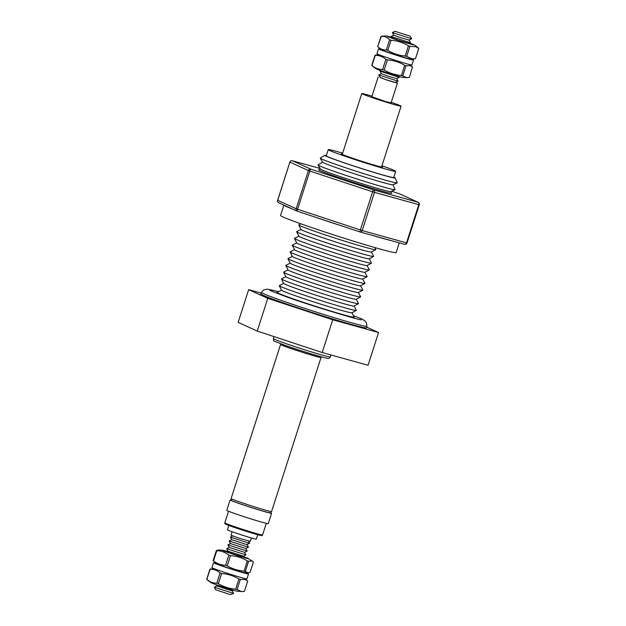 <?xml version="1.0" encoding="UTF-8"?>
<svg xmlns="http://www.w3.org/2000/svg" width="626" height="626" viewBox="0 0 626 626"><rect width="100%" height="100%" fill="white"/><g stroke="black" fill="none" stroke-linecap="round" stroke-linejoin="round"><path stroke-width="0.94" d="M353.393 315.614L361.609 318.9L365.021 320.903L366.398 322.703L366.93 326.232A55.393 2.027 -162.2 0 1 366.922 326.248A55.393 2.027 -162.2 0 1 336.671 318.446A55.393 2.027 -162.2 0 1 281.09 300.363A55.393 2.027 -162.2 0 1 261.433 292.373A55.393 2.027 -162.2 0 1 261.441 292.365L260.94 293.915A55.393 2.027 -162.2 0 0 260.94 293.93L260.901 294.165A55.354 2.027 17.8 0 0 280.55 302.131A55.354 2.027 17.8 0 0 335.927 320.16A55.354 2.027 17.8 0 0 366.32 328.008L366.429 327.797A55.393 2.027 -162.2 0 1 366.429 327.797A55.393 2.027 -162.2 0 1 336.052 319.949A55.393 2.027 -162.2 0 1 280.597 301.904A55.393 2.027 -162.2 0 1 260.94 293.93M214.335 587.227L233.584 593.409L230.509 594.637L215.68 589.778L214.342 587.196L216.909 585.913L231.745 590.788L233.459 590.24M227.128 551.709L235.079 554.683L243.858 557.077M248.17 572.876L250.11 572.297L253.381 562.117L252.028 560.873L248.592 561.264L245.329 571.436L248.24 572.876L243.256 572.438A13.733 0.501 -162.2 0 1 230.861 568.807A13.733 0.501 -162.2 0 1 218.67 564.542L213.09 560.732L216.353 550.551L219.131 549.871L223.795 550.481A13.733 0.501 17.8 0 0 222.488 550.238A13.733 0.501 17.8 0 0 233.889 554.48A13.733 0.501 17.8 0 0 248.452 558.689A13.733 0.501 17.8 0 0 247.278 558.024A13.733 0.501 17.8 0 0 243.647 556.67M227.535 551.498A13.733 0.501 17.8 0 0 223.795 550.481M246.261 572.868A18.373 0.673 -162.2 0 1 248.514 573.948L246.934 578.878A18.373 0.673 -162.2 0 1 246.456 578.878A18.373 0.673 -162.2 0 1 227.293 573.275A18.373 0.673 -162.2 0 1 211.94 567.641L213.521 562.711A18.373 0.673 -162.2 0 1 213.998 562.704A18.373 0.673 -162.2 0 1 215.986 563.15M248.514 573.948A18.373 0.673 -162.2 0 1 248.045 573.948A18.373 0.673 -162.2 0 1 228.881 568.345A18.373 0.673 -162.2 0 1 213.521 562.711M241.605 591.609L244.437 591.327L247.708 581.147L245.455 579.606L240.329 579.426L237.066 589.598L241.605 591.609M247.708 581.147A19.836 0.728 17.8 0 0 247.7 581.139L244.563 578.463M395.757 82.319L396.806 83.015L385.999 79.792L379.99 77.256M381.367 73.672L378.8 74.956L380.139 77.538L386.508 79.878L395.468 82.46L398.05 81.169L396.72 78.602M378.793 74.987L398.05 81.169M380.905 70.675L380.029 71.129L381.375 73.688L387.744 76.028L396.704 78.61L399.286 77.319L398.84 76.435M380.029 71.129L399.286 77.319M407.784 77.71L402.228 77.319A13.733 0.501 17.8 0 1 389.834 73.688A13.733 0.501 17.8 0 1 377.642 69.423C376.359 69.095 374.458 67.827 371.938 65.613L371.75 65.425A19.836 0.728 17.8 0 0 371.977 65.566C375.091 68.179 378.628 69.502 382.58 69.517A19.836 0.728 17.8 0 0 384.161 70.057C389.482 73.164 395.225 74.971 401.399 75.488A19.836 0.728 17.8 0 0 402.753 75.879L406.806 77.726L409.381 77.358L412.44 66.935M412.651 67.178L410.656 65.714L406.016 65.707L402.753 75.879M411.259 58.946A18.373 0.673 -162.2 0 1 413.52 60.026L411.931 64.955A18.373 0.673 -162.2 0 1 411.462 64.963A18.373 0.673 -162.2 0 1 392.299 59.353A18.373 0.673 -162.2 0 1 376.938 53.726L378.519 48.797A18.373 0.673 -162.2 0 1 378.996 48.789A18.373 0.673 -162.2 0 1 380.984 49.227M413.52 60.026A18.373 0.673 -162.2 0 1 413.043 60.033A18.373 0.673 -162.2 0 1 393.879 54.423A18.373 0.673 -162.2 0 1 378.519 48.797M386.32 49.939A19.836 0.728 17.8 0 0 387.791 50.448C393.167 53.601 398.958 55.464 405.178 56.027A19.836 0.728 17.8 0 0 406.665 56.465L412.135 58.797L415.093 58.75C411.775 59.079 409.498 59.001 408.262 58.523A13.733 0.501 -162.2 0 1 408.199 58.508A13.733 0.501 -162.2 0 1 395.781 54.861A13.733 0.501 -162.2 0 1 383.675 50.628C382.392 50.315 380.467 49.024 377.901 46.754L377.728 46.574C380.17 48.992 383.034 50.119 386.32 49.939L389.591 39.767C387.181 37.239 384.317 36.112 380.999 36.402L377.728 46.574A19.836 0.728 17.8 0 1 377.721 46.535L381.297 36.269C385.342 35.893 387.58 35.932 388.026 36.386L388.801 36.566A13.733 0.501 17.8 0 0 388.292 36.449A13.733 0.501 17.8 0 0 395.71 39.508A13.733 0.501 17.8 0 0 412.651 44.642A13.733 0.501 17.8 0 0 412.276 44.102A13.733 0.501 17.8 0 0 409.56 43.077M405.178 56.027L408.449 45.847A19.836 0.728 17.8 0 0 409.936 46.293L415.985 46.786L418.731 48.507L415.461 58.68A19.836 0.728 17.8 0 0 415.484 58.656L418.755 48.484A19.836 0.728 17.8 0 0 418.739 48.437L418.637 48.319C416.298 46.027 414.185 44.626 412.276 44.102M391.602 37.317A13.733 0.501 17.8 0 0 388.801 36.566M410.413 42.654L408.52 43.249L399.012 40.424L391.853 37.795L391.156 36.472L409.787 42.576L410.421 42.623L409.083 40.087M393.746 35.15L391.156 36.472M394.983 31.3L392.4 32.591L393.738 35.173L400.116 37.513L409.068 40.095L411.65 38.804L410.312 36.222L394.983 31.3L410.312 36.222M392.392 32.622L411.65 38.804M257.748 534.721L256.347 539.096A15.18 0.556 -162.2 0 1 239.993 534.432A15.18 0.556 -162.2 0 1 227.441 529.815L228.842 525.441M270.581 512.639A21.777 0.798 -162.2 0 1 271.582 513.234L268.241 523.626A21.777 0.798 -162.2 0 1 267.498 523.602A21.777 0.798 -162.2 0 1 244.602 516.873A21.777 0.798 -162.2 0 1 226.776 510.315L230.11 499.916A21.777 0.798 -162.2 0 1 230.861 499.939A21.777 0.798 -162.2 0 1 231.268 500.017M271.582 513.234A21.777 0.798 -162.2 0 1 270.831 513.203A21.777 0.798 -162.2 0 1 247.935 506.473A21.777 0.798 -162.2 0 1 230.11 499.916M319.182 169.709A38.397 1.409 17.8 0 0 318.712 169.724A38.397 1.409 17.8 0 0 346.757 180.241A38.397 1.409 17.8 0 0 391.751 193.176A38.397 1.409 17.8 0 0 391.375 192.886M283.868 205.109L280.534 215.485A60.714 2.222 17.8 0 0 324.972 232.035A60.714 2.222 17.8 0 0 396.156 252.607L399.286 242.857M314.502 216.909A60.714 2.222 17.8 0 0 328.337 221.557A60.714 2.222 17.8 0 0 343.04 226.33M283.938 205.14A60.714 2.222 17.8 0 0 292.146 208.888M351.89 312.75L354.167 317.085A40.479 1.487 -162.2 0 1 354.175 317.147A40.479 1.487 -162.2 0 1 306.724 303.43A40.479 1.487 -162.2 0 1 277.099 292.397A40.479 1.487 -162.2 0 1 277.138 292.358L281.512 290.159M393.824 177.111A36.934 1.354 -162.2 0 1 395.147 177.886L397.283 182.815A40.479 1.487 -162.2 0 1 397.236 182.917L392.917 184.787A36.934 1.354 -162.2 0 1 349.668 172.228A36.934 1.354 -162.2 0 1 322.648 162.228L320.222 158.19A40.479 1.487 -162.2 0 1 320.246 158.081L324.855 155.318A36.934 1.354 -162.2 0 1 326.381 155.451M397.236 182.917A40.479 1.487 -162.2 0 1 349.832 169.153A40.479 1.487 -162.2 0 1 320.222 158.19M392.987 184.756L395.1 189.623A40.479 1.487 -162.2 0 1 395.053 189.725A40.479 1.487 -162.2 0 1 347.649 175.961A40.479 1.487 -162.2 0 1 318.039 164.998A40.479 1.487 -162.2 0 1 318.055 164.888L322.609 162.157M395.053 189.725L390.734 191.595A36.934 1.354 -162.2 0 1 347.477 179.036A36.934 1.354 -162.2 0 1 320.465 169.036L318.039 164.998M374.747 247.528L375.835 249.594A40.479 1.487 -162.2 0 1 375.803 249.704A40.479 1.487 -162.2 0 1 328.392 235.939A40.479 1.487 -162.2 0 1 298.774 224.969A40.479 1.487 -162.2 0 1 298.805 224.867L300.895 223.818M375.803 249.704L371.328 252.043A36.934 1.354 -162.2 0 1 328.071 239.492A36.934 1.354 -162.2 0 1 301.043 229.484L298.774 224.969M371.39 252.012L373.667 256.347A40.479 1.487 -162.2 0 1 373.636 256.449A40.479 1.487 -162.2 0 1 326.224 242.692A40.479 1.487 -162.2 0 1 296.607 231.722A40.479 1.487 -162.2 0 1 296.638 231.612L301.012 229.421M373.636 256.449L369.16 258.796A36.934 1.354 -162.2 0 1 325.903 246.245A36.934 1.354 -162.2 0 1 298.884 236.229L296.607 231.722M369.223 258.765L371.5 263.092A40.479 1.487 -162.2 0 1 371.468 263.202A40.479 1.487 -162.2 0 1 324.057 249.438A40.479 1.487 -162.2 0 1 294.439 238.467A40.479 1.487 -162.2 0 1 294.478 238.365L298.852 236.166M371.468 263.202L366.993 265.541A36.934 1.354 -162.2 0 1 323.736 252.99A36.934 1.354 -162.2 0 1 296.716 242.982L294.439 238.467M367.055 265.51L369.332 269.845A40.479 1.487 -162.2 0 1 369.301 269.947A40.479 1.487 -162.2 0 1 321.889 256.19A40.479 1.487 -162.2 0 1 292.272 245.22A40.479 1.487 -162.2 0 1 292.311 245.11L296.685 242.919M369.301 269.947L364.833 272.294A36.934 1.354 -162.2 0 1 321.568 259.735A36.934 1.354 -162.2 0 1 294.549 249.727L292.272 245.22M364.888 272.263L367.165 276.59A40.479 1.487 -162.2 0 1 367.133 276.7A40.479 1.487 -162.2 0 1 319.722 262.936A40.479 1.487 -162.2 0 1 290.104 251.965A40.479 1.487 -162.2 0 1 290.143 251.863L294.517 249.664M367.133 276.7L362.665 279.04A36.934 1.354 -162.2 0 1 319.401 266.488A36.934 1.354 -162.2 0 1 292.381 256.48L290.104 251.965M362.72 279.008L365.005 283.343A40.479 1.487 -162.2 0 1 364.974 283.445A40.479 1.487 -162.2 0 1 317.554 269.689A40.479 1.487 -162.2 0 1 287.937 258.71A40.479 1.487 -162.2 0 1 287.976 258.608L292.35 256.417M364.974 283.445L360.498 285.792A36.934 1.354 -162.2 0 1 317.233 273.233A36.934 1.354 -162.2 0 1 290.214 263.225L287.937 258.71M360.56 285.761L362.837 290.088A40.479 1.487 -162.2 0 1 362.806 290.19A40.479 1.487 -162.2 0 1 315.387 276.434A40.479 1.487 -162.2 0 1 285.769 265.463A40.479 1.487 -162.2 0 1 285.808 265.361L290.182 263.163M362.806 290.19L358.33 292.538A36.934 1.354 -162.2 0 1 315.066 279.986A36.934 1.354 -162.2 0 1 288.046 269.97L285.769 265.463M358.393 292.506L360.67 296.841A40.479 1.487 -162.2 0 1 360.639 296.943A40.479 1.487 -162.2 0 1 313.219 283.187A40.479 1.487 -162.2 0 1 283.609 272.208A40.479 1.487 -162.2 0 1 283.641 272.107L288.015 269.908M360.639 296.943L356.163 299.291A36.934 1.354 -162.2 0 1 312.898 286.731A36.934 1.354 -162.2 0 1 285.879 276.723L283.609 272.208M356.225 299.251L358.502 303.587A40.479 1.487 -162.2 0 1 358.471 303.688A40.479 1.487 -162.2 0 1 311.059 289.932A40.479 1.487 -162.2 0 1 281.442 278.961A40.479 1.487 -162.2 0 1 281.473 278.86L285.847 276.661M358.471 303.688L353.995 306.036A36.934 1.354 -162.2 0 1 310.731 293.484A36.934 1.354 -162.2 0 1 283.711 283.468L281.442 278.961M354.058 306.004L356.335 310.339A40.479 1.487 -162.2 0 1 356.304 310.441A40.479 1.487 -162.2 0 1 308.892 296.677A40.479 1.487 -162.2 0 1 279.274 285.706A40.479 1.487 -162.2 0 1 279.306 285.605L283.68 283.406M356.304 310.441L351.828 312.789A36.934 1.354 -162.2 0 1 308.571 300.23A36.934 1.354 -162.2 0 1 281.543 290.221L279.274 285.706M395.147 177.886A36.934 1.354 -162.2 0 1 351.851 165.421A36.934 1.354 -162.2 0 1 324.855 155.318M381.696 166.563A21.652 0.79 -162.2 0 1 382.58 167.103A21.652 0.79 -162.2 0 1 365.24 162.361A21.652 0.79 -162.2 0 1 341.342 153.863A21.652 0.79 -162.2 0 1 342.383 153.941M381.938 165.788A35.416 1.299 -162.2 0 1 395.687 171.313L393.707 177.471A35.416 1.299 -162.2 0 1 365.349 169.709A35.416 1.299 -162.2 0 1 326.263 155.819L328.243 149.653A35.416 1.299 -162.2 0 1 342.633 153.167M395.687 171.313A35.416 1.299 -162.2 0 1 367.329 163.55A35.416 1.299 -162.2 0 1 328.243 149.653M320.512 357.11A21.253 0.782 -162.2 0 1 321.036 357.469A21.253 0.782 -162.2 0 1 308.9 354.324A21.253 0.782 -162.2 0 1 287.224 347.227A21.253 0.782 -162.2 0 1 280.573 344.48A21.253 0.782 -162.2 0 1 281.207 344.488M321.036 357.469L271.574 511.528A21.253 0.782 -162.2 0 1 259.438 508.382A21.253 0.782 -162.2 0 1 237.763 501.285A21.253 0.782 -162.2 0 1 231.104 498.539L280.573 344.48M391.094 102.852L385.436 101.522L371.821 96.67M391.266 102.328A20.642 0.759 -162.2 0 1 394.615 103.501A20.642 0.759 -162.2 0 1 401.086 106.17A20.642 0.759 -162.2 0 1 389.294 103.11A20.642 0.759 -162.2 0 1 368.237 96.224A20.642 0.759 -162.2 0 1 361.773 93.548A20.642 0.759 -162.2 0 1 371.993 96.138M320.668 356.624L320.457 357.29A20.642 0.759 -162.2 0 1 308.673 354.222A20.642 0.759 -162.2 0 1 287.616 347.336A20.642 0.759 -162.2 0 1 281.144 344.668L281.356 344.01M270.941 511.52L270.502 512.882A20.642 0.759 -162.2 0 1 258.718 509.822A20.642 0.759 -162.2 0 1 237.661 502.936A20.642 0.759 -162.2 0 1 231.19 500.26L231.628 498.899M228.052 551.24L243.373 556.185L245.963 554.871L244.625 552.328L247.192 551.044L245.861 548.478L248.436 547.163L247.098 544.628M244.609 552.335L229.28 547.414L226.698 548.712L245.955 554.894M230.525 543.54L227.934 544.863L247.192 551.044M231.745 539.698L229.171 541.005L230.517 543.564L245.846 548.486M229.171 541.005L248.428 547.187M231.761 539.69L246.581 544.565L249.664 543.337L230.407 537.155L231.753 539.714M232.129 531.756L231.025 535.214L238.85 538.11L250.29 541.404L251.402 537.945M261.199 293.109L248.663 289.627L238.154 322.367L257.255 331.076L322.202 352.524L368.049 365.255L378.558 332.523L366.656 327.093M248.663 289.627L267.764 298.336L332.711 319.784L378.558 332.523M332.711 319.784L322.202 352.524M267.764 298.336L257.255 331.076M372.337 235.368A60.714 2.222 17.8 0 0 392.4 240.947M360.326 232.035L404.49 244.304A2.027 1.487 -74.5 0 0 404.568 244.328A2.027 1.487 -74.5 0 0 406.509 242.88L418.778 204.671A2.027 1.487 -74.5 0 0 417.996 202.245L373.675 189.928A2.027 0.446 -71.7 0 0 372.611 191.791L374.458 192.362A2.027 1.487 -74.5 0 0 373.675 189.928L310.895 169.2A2.027 1.933 114.5 0 0 308.43 170.554L289.963 162.134A2.027 1.933 114.5 0 1 292.428 160.78A2.027 1.487 -74.5 0 0 292.35 160.757L320.129 168.472L292.428 160.78L310.895 169.2A2.027 0.446 108.3 0 0 309.831 171.062L372.611 191.791L360.349 229.992A2.027 0.446 108.3 0 0 360.153 231.988L297.389 211.259A2.027 0.446 -71.7 0 1 297.373 211.252A2.027 0.446 -71.7 0 1 297.561 209.264L362.196 230.564L406.986 242.998L419.303 204.788A2.027 2.027 0 0 0 418.215 202.323L418.215 202.323A2.027 1.933 114.5 0 0 417.996 202.245L399.529 193.825A2.027 0.446 108.3 0 0 399.545 193.825A2.027 0.446 108.3 0 0 399.529 193.825L391.618 191.212L399.545 193.825A2.027 1.933 114.5 0 1 399.748 193.911L418.215 202.323M277.67 200.297L296.161 208.763A2.027 1.933 114.5 0 0 297.17 211.173A2.027 2.027 0 0 0 297.373 211.252L360.153 231.988A2.027 0.446 108.3 0 0 360.169 231.988A2.027 1.487 -74.5 0 0 360.247 232.011L360.247 232.011A2.027 1.487 -74.5 0 0 362.196 230.564L374.458 192.362L419.303 204.788M289.932 162.087L289.885 162.087A2.027 2.027 0 0 1 292.35 160.757L292.35 160.757A2.027 1.487 -74.5 0 0 292.193 160.726M278.703 202.754L278.703 202.754A2.027 2.027 0 0 1 277.615 200.297L289.885 162.087L277.694 200.343A2.027 1.933 114.5 0 0 278.703 202.754L297.17 211.173A2.027 1.933 114.5 0 0 297.358 211.252M360.153 231.988A2.027 2.027 0 0 0 360.247 232.011L404.568 244.328A2.027 2.027 0 0 0 407.033 242.99M389.591 39.767A19.836 0.728 17.8 0 0 391.062 40.267L387.791 50.448M408.449 45.847C403.105 42.584 397.314 40.729 391.062 40.267M409.936 46.293L406.665 56.465M371.75 65.425L375.021 55.252L379.106 54.767M375.021 55.252A19.836 0.728 17.8 0 0 375.248 55.393L371.977 65.566M382.58 69.517L385.851 59.345C382.768 56.622 379.231 55.299 375.248 55.393M385.851 59.345A19.836 0.728 17.8 0 0 387.431 59.877L384.161 70.057M401.399 75.488L404.662 65.307C399.372 62.091 393.629 60.284 387.431 59.877M404.662 65.307A19.836 0.728 17.8 0 0 406.016 65.707M243.131 591.593L237.223 591.234A13.733 0.501 17.8 0 1 224.828 587.603A13.733 0.501 17.8 0 1 212.637 583.338C211.408 583.088 209.436 581.742 206.713 579.3A19.836 0.728 17.8 0 0 206.713 579.3L209.96 569.112L214.108 568.682M206.846 579.402C209.733 581.961 213.051 583.213 216.792 583.166L220.062 572.993C217.199 570.333 213.881 569.081 210.109 569.23L206.846 579.402A19.836 0.728 17.8 0 1 206.713 579.3M218.341 583.698C223.685 586.828 229.46 588.659 235.666 589.191L238.929 579.011C233.608 575.779 227.841 573.948 221.604 573.518L218.341 583.698A19.836 0.728 17.8 0 1 216.792 583.166M220.062 572.993A19.836 0.728 17.8 0 0 221.604 573.518M238.929 579.011A19.836 0.728 17.8 0 0 240.329 579.426M235.666 589.191A19.836 0.728 17.8 0 0 237.066 589.598M213.505 560.927C217.105 563.69 221.135 565.145 225.587 565.309L228.85 555.129C225.282 552.265 221.252 550.81 216.768 550.755L213.505 560.927A19.836 0.728 17.8 0 1 213.09 560.732M227.23 565.849C232.426 568.901 238.052 570.646 244.101 571.092L247.364 560.912C242.199 557.766 236.573 556.021 230.493 555.677L227.23 565.849A19.836 0.728 17.8 0 1 225.587 565.309M216.353 550.551A19.836 0.728 17.8 0 0 216.768 550.755M228.85 555.129A19.836 0.728 17.8 0 0 230.493 555.677M247.364 560.912A19.836 0.728 17.8 0 0 248.592 561.264M244.101 571.092A19.836 0.728 17.8 0 0 245.329 571.436M233.584 593.409L232.254 590.842M261.879 534.948A19.836 0.728 17.8 0 0 262.56 534.972C262.247 535.629 261.731 535.801 260.995 535.504C255.901 534.463 242.622 530.253 233.341 527.053C222.12 522.78 225.47 524.33 224.789 522.851A19.836 0.728 17.8 0 0 241.026 528.821A19.836 0.728 17.8 0 0 261.879 534.948M330.364 356.89A29.954 1.095 -162.2 0 1 329.589 356.898A29.954 1.095 -162.2 0 1 298.359 347.759A29.954 1.095 -162.2 0 1 273.327 338.572C275.025 342.039 269 339.073 284.736 345.216C299.306 350.396 324.291 358.025 327.414 358.275C328.306 358.839 329.292 358.369 330.364 356.89L330.982 354.958M308.43 170.554L309.831 171.062L297.561 209.264L296.161 208.763L308.43 170.554M260.885 535.473A19.023 0.696 -162.2 0 1 238.6 528.837A19.023 0.696 -162.2 0 1 225.963 523.892M361.139 319.737C362.83 321.107 312.914 306.427 286.082 296.693L269.931 290.456M278.625 291.606L267.545 289.118L263.929 289.799L261.441 292.365M216.917 585.928L216.283 584.731M247.278 558.024L252.826 561.405M371.758 96.866L378.174 76.896M409.56 64.548L412.377 66.872M266.293 523.352L262.56 534.972M276.802 293.32L277.099 292.397M320.426 168.965L318.783 169.951M401.086 106.17L381.547 167.025M228.044 551.263L226.698 548.712M229.28 547.414L227.934 544.863M232.708 535.981L230.415 537.131M228.036 551.248L226.972 551.788M243.389 556.178L243.944 557.234M248.475 541.044L249.672 543.313M361.773 93.548L342.234 154.403M390.796 191.564L391.563 193.324M353.886 318.063L354.175 317.147M366.922 326.248L366.429 327.789M273.961 336.592L273.327 338.572M228.521 511.223L224.789 522.851M391.031 103.055L397.44 83.078"/></g></svg>
